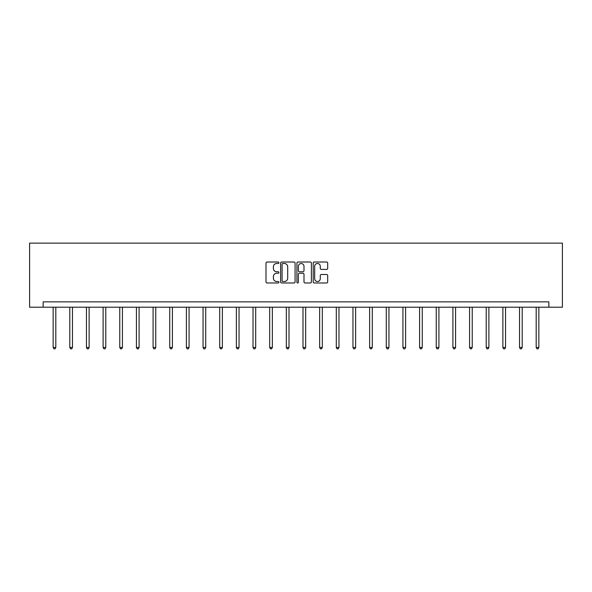 <?xml version="1.0" encoding="UTF-8"?>
<svg xmlns="http://www.w3.org/2000/svg" width="592" height="592" viewBox="0 0 592 592"><rect width="100%" height="100%" fill="white"/><g stroke="black" fill="none" stroke-linecap="round" stroke-linejoin="round"><path stroke-width="0.89" d="M278.913 262.752A0.733 0.733 0 0 0 278.181 262.019L267.051 262.019A1.051 1.051 0 0 0 266 263.07L266 281.933A1.051 1.051 0 0 0 267.051 282.976L278.181 282.976A0.733 0.733 0 0 0 278.913 282.243A0.733 0.733 0 0 0 278.181 281.511L276.745 281.511A3.352 3.352 0 0 1 273.386 278.159L273.386 276.59A3.352 3.352 0 0 1 276.745 273.23L278.181 273.23A0.733 0.733 0 0 0 278.913 272.498A0.733 0.733 0 0 0 278.181 271.765L276.745 271.765A3.352 3.352 0 0 1 273.386 268.413L273.386 266.837A3.352 3.352 0 0 1 276.745 263.484L278.181 263.484A0.733 0.733 0 0 0 278.913 262.752M326.629 269.404A1.051 1.051 0 0 0 327.679 268.361L327.679 263.07A1.051 1.051 0 0 0 326.629 262.019L314.263 262.019A1.051 1.051 0 0 0 313.212 263.07L313.212 281.933A1.051 1.051 0 0 0 314.263 282.976L326.629 282.976A1.051 1.051 0 0 0 327.679 281.933L327.679 275.539A1.051 1.051 0 0 0 326.629 274.488L321.338 274.488A1.051 1.051 0 0 0 320.287 275.539L320.287 278.706A2.805 2.805 0 0 1 317.482 281.511A2.805 2.805 0 0 1 314.685 278.706L314.685 266.289A2.805 2.805 0 0 1 317.482 263.484A2.805 2.805 0 0 1 320.287 266.289L320.287 268.361A1.051 1.051 0 0 0 321.338 269.404L326.629 269.404M548.843 307.204L562.4 307.204L562.4 243.134L29.6 243.134L29.6 307.204L548.843 307.204L548.843 301.861L43.157 301.861L43.157 307.204M295.082 263.07A1.051 1.051 0 0 0 294.032 262.019L281.666 262.019A1.051 1.051 0 0 0 280.623 263.07L280.623 281.933A1.051 1.051 0 0 0 281.666 282.976L294.032 282.976A1.051 1.051 0 0 0 295.082 281.933L295.082 263.07M297.968 262.019L310.334 262.019A1.051 1.051 0 0 1 311.377 263.07L311.377 281.933A1.051 1.051 0 0 1 310.334 282.976L305.043 282.976A1.051 1.051 0 0 1 303.992 281.933L303.992 274.281A1.051 1.051 0 0 0 302.941 273.23L299.434 273.23A1.051 1.051 0 0 0 298.383 274.281L298.383 282.243A0.733 0.733 0 0 1 297.65 282.976A0.733 0.733 0 0 1 296.918 282.243L296.918 263.07A1.051 1.051 0 0 1 297.968 262.019M282.821 263.484A0.733 0.733 0 0 0 282.088 264.217L282.088 280.778A0.733 0.733 0 0 0 282.821 281.511L284.338 281.511A3.352 3.352 0 0 0 287.697 278.159L287.697 266.837A3.352 3.352 0 0 0 284.338 263.484L282.821 263.484M303.992 266.341A2.805 2.805 0 0 0 301.187 263.536A2.805 2.805 0 0 0 298.383 266.341L298.383 270.714A1.051 1.051 0 0 0 299.434 271.765L302.941 271.765A1.051 1.051 0 0 0 303.992 270.714L303.992 266.341M53.147 307.204L53.147 347.474L55.811 347.474L55.811 307.204M55.811 347.474L55.012 348.866L53.946 348.866L53.147 347.474M69.797 307.204L69.797 347.474L72.468 347.474L72.468 307.204M72.468 347.474L71.669 348.866L70.603 348.866L69.797 347.474M86.454 307.204L86.454 347.474L89.126 347.474L89.126 307.204M89.126 347.474L88.326 348.866L87.261 348.866L86.454 347.474M103.112 307.204L103.112 347.474L105.783 347.474L105.783 307.204M105.783 347.474L104.984 348.866L103.911 348.866L103.112 347.474M119.769 307.204L119.769 347.474L122.44 347.474L122.44 307.204M122.44 347.474L121.641 348.866L120.568 348.866L119.769 347.474M136.426 307.204L136.426 347.474L139.098 347.474L139.098 307.204M139.098 347.474L138.299 348.866L137.226 348.866L136.426 347.474M153.084 307.204L153.084 347.474L155.755 347.474L155.755 307.204M155.755 347.474L154.949 348.866L153.883 348.866L153.084 347.474M169.741 307.204L169.741 347.474L172.413 347.474L172.413 307.204M172.413 347.474L171.606 348.866L170.54 348.866L169.741 347.474M186.399 307.204L186.399 347.474L189.063 347.474L189.063 307.204M189.063 347.474L188.263 348.866L187.198 348.866L186.399 347.474M203.056 307.204L203.056 347.474L205.72 347.474L205.72 307.204M205.72 347.474L204.921 348.866L203.855 348.866L203.056 347.474M219.713 307.204L219.713 347.474L222.377 347.474L222.377 307.204M222.377 347.474L221.578 348.866L220.513 348.866L219.713 347.474M236.363 307.204L236.363 347.474L239.035 347.474L239.035 307.204M239.035 347.474L238.236 348.866L237.17 348.866L236.363 347.474M253.021 307.204L253.021 347.474L255.692 347.474L255.692 307.204M255.692 347.474L254.893 348.866L253.827 348.866L253.021 347.474M269.678 307.204L269.678 347.474L272.35 347.474L272.35 307.204M272.35 347.474L271.55 348.866L270.485 348.866L269.678 347.474M286.336 307.204L286.336 347.474L289.007 347.474L289.007 307.204M289.007 347.474L288.208 348.866L287.135 348.866L286.336 347.474M302.993 307.204L302.993 347.474L305.664 347.474L305.664 307.204M305.664 347.474L304.865 348.866L303.792 348.866L302.993 347.474M319.65 307.204L319.65 347.474L322.322 347.474L322.322 307.204M322.322 347.474L321.515 348.866L320.45 348.866L319.65 347.474M336.308 307.204L336.308 347.474L338.979 347.474L338.979 307.204M338.979 347.474L338.173 348.866L337.107 348.866L336.308 347.474M352.965 307.204L352.965 347.474L355.637 347.474L355.637 307.204M355.637 347.474L354.83 348.866L353.764 348.866L352.965 347.474M369.623 307.204L369.623 347.474L372.287 347.474L372.287 307.204M372.287 347.474L371.487 348.866L370.422 348.866L369.623 347.474M386.28 307.204L386.28 347.474L388.944 347.474L388.944 307.204M388.944 347.474L388.145 348.866L387.079 348.866L386.28 347.474M402.937 307.204L402.937 347.474L405.601 347.474L405.601 307.204M405.601 347.474L404.802 348.866L403.737 348.866L402.937 347.474M419.587 307.204L419.587 347.474L422.259 347.474L422.259 307.204M422.259 347.474L421.46 348.866L420.394 348.866L419.587 347.474M436.245 307.204L436.245 347.474L438.916 347.474L438.916 307.204M438.916 347.474L438.117 348.866L437.051 348.866L436.245 347.474M452.902 307.204L452.902 347.474L455.574 347.474L455.574 307.204M455.574 347.474L454.774 348.866L453.701 348.866L452.902 347.474M469.56 307.204L469.56 347.474L472.231 347.474L472.231 307.204M472.231 347.474L471.432 348.866L470.359 348.866L469.56 347.474M486.217 307.204L486.217 347.474L488.888 347.474L488.888 307.204M488.888 347.474L488.089 348.866L487.016 348.866L486.217 347.474M502.874 307.204L502.874 347.474L505.546 347.474L505.546 307.204M505.546 347.474L504.739 348.866L503.674 348.866L502.874 347.474M519.532 307.204L519.532 347.474L522.203 347.474L522.203 307.204M522.203 347.474L521.397 348.866L520.331 348.866L519.532 347.474M536.189 307.204L536.189 347.474L538.853 347.474L538.853 307.204M538.853 347.474L538.054 348.866L536.988 348.866L536.189 347.474"/></g></svg>
